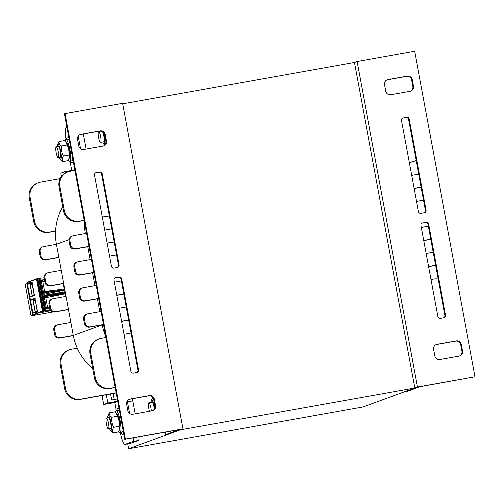 <?xml version="1.0" encoding="UTF-8"?>
<svg xmlns="http://www.w3.org/2000/svg" width="500" height="500" viewBox="0 0 500 500"><rect width="100%" height="100%" fill="white"/><g stroke="black" fill="none" stroke-linecap="round" stroke-linejoin="round"><path stroke-width="0.75" d="M128.625 448.744L363.119 406.931L414.8 388.013L180.306 429.825L128.625 448.744L127.731 443.925M122.706 103.812L354.462 62.488L357.113 61.519L414.669 51.256L475 376.781L420.019 386.7L406.581 391.619L403.387 392.188L417.444 387.044L357.113 61.519M414.8 388.013L354.462 62.488M65.062 113.594L122.619 103.331L182.95 428.856L125.394 439.119L65.062 113.594L64.444 113.819L124.775 439.344L179.131 429.656L165.7 434.575L165.244 432.131M79.994 134.606A4.419 4.331 -110.1 0 1 80.388 134.519L99.575 131.094A4.419 4.331 -110.1 0 1 104.644 134.675L105.85 141.188A4.419 4.331 -110.1 0 1 103.413 145.969M95.6 172.831A2.206 2.163 -110.1 0 1 95.638 172.825L99.05 172.219A2.206 2.163 -110.1 0 1 101.581 174.006L118.475 265.156A2.206 2.163 -110.1 0 1 117.406 267.469M115.069 277.869A2.206 2.163 -110.1 0 1 115.106 277.863L118.519 277.25A2.206 2.163 -110.1 0 1 121.05 279.044L137.944 370.188A2.206 2.163 -110.1 0 1 136.875 372.506M129.062 399.369A4.419 4.331 -110.1 0 1 129.462 399.275L148.644 395.856A4.419 4.331 -110.1 0 1 153.713 399.438L154.919 405.95A4.419 4.331 -110.1 0 1 152.481 410.731M83.825 149.481L103.012 146.062A4.419 4.331 69.9 0 0 106.469 140.963L105.262 134.45A4.419 4.331 69.9 0 0 100.194 130.869L81.013 134.288A4.419 4.331 69.9 0 0 77.55 139.388L78.756 145.9A4.419 4.331 69.9 0 0 83.825 149.481M117.369 267.475A2.206 2.163 69.9 0 0 119.094 264.925L102.2 173.781A2.206 2.163 69.9 0 0 99.669 171.988L96.256 172.6A2.206 2.163 69.9 0 0 94.531 175.15L111.425 266.294A2.206 2.163 69.9 0 0 113.956 268.087L117.369 267.475M136.831 372.512A2.206 2.163 69.9 0 0 138.562 369.963L121.669 278.819A2.206 2.163 69.9 0 0 119.138 277.025L115.725 277.631A2.206 2.163 69.9 0 0 113.994 280.181L130.887 371.331A2.206 2.163 69.9 0 0 133.425 373.119L136.831 372.512M154.331 399.212A4.419 4.331 69.9 0 0 149.269 395.631L130.081 399.05A4.419 4.331 69.9 0 0 126.619 404.15L127.831 410.662A4.419 4.331 69.9 0 0 132.894 414.244L152.081 410.819A4.419 4.331 69.9 0 0 155.544 405.719L154.331 399.212L153.713 399.438M125.394 439.119L124.775 439.344M182.95 428.856L168.894 434L165.7 434.575M436.031 344.631A4.419 4.331 -110.1 0 1 436.431 344.544L455.619 341.119A4.419 4.331 -110.1 0 1 460.688 344.7L461.894 351.213A4.419 4.331 -110.1 0 1 459.45 355.994M422.038 223.131A2.206 2.163 -110.1 0 1 422.075 223.125L425.487 222.519A2.206 2.163 -110.1 0 1 428.019 224.306L444.913 315.456A2.206 2.163 -110.1 0 1 443.844 317.769M402.569 118.094A2.206 2.163 -110.1 0 1 402.606 118.088L406.019 117.481A2.206 2.163 -110.1 0 1 408.55 119.269L425.444 210.419A2.206 2.163 -110.1 0 1 424.375 212.731M386.962 79.875A4.419 4.331 -110.1 0 1 387.362 79.781L406.544 76.363A4.419 4.331 -110.1 0 1 411.613 79.938L412.819 86.45A4.419 4.331 -110.1 0 1 410.381 91.231M456.238 340.894L437.05 344.312A4.419 4.331 69.9 0 0 433.594 349.412L434.8 355.925A4.419 4.331 69.9 0 0 439.869 359.506L459.05 356.087A4.419 4.331 69.9 0 0 462.512 350.981L461.306 344.475A4.419 4.331 69.9 0 0 456.238 340.894L455.619 341.119M422.694 222.9A2.206 2.163 69.9 0 0 420.969 225.45L437.863 316.594A2.206 2.163 69.9 0 0 440.394 318.387L443.806 317.775A2.206 2.163 69.9 0 0 445.531 315.225L428.638 224.081A2.206 2.163 69.9 0 0 426.106 222.288L422.075 223.125M403.231 117.863A2.206 2.163 69.9 0 0 401.5 120.412L418.394 211.556A2.206 2.163 69.9 0 0 420.925 213.35L424.338 212.744A2.206 2.163 69.9 0 0 426.069 210.188L409.175 119.044A2.206 2.163 69.9 0 0 406.637 117.256L402.606 118.088M385.731 91.163A4.419 4.331 69.9 0 0 390.794 94.744L409.981 91.325A4.419 4.331 69.9 0 0 413.444 86.225L412.231 79.713A4.419 4.331 69.9 0 0 407.169 76.131L387.981 79.556A4.419 4.331 69.9 0 0 384.519 84.656L385.731 91.163M475 376.781L417.444 387.044M86.106 149.075L83.312 133.994M135.181 413.837L132.775 400.875A8.831 1.737 -100.1 0 0 132.331 398.762M130.331 443.45A13.25 2.606 -100.1 0 0 130.419 443.444A13.25 2.606 -100.1 0 0 130.506 443.419L138.363 440.544A8.831 1.737 -100.1 0 0 139.05 436.8M78.206 136.137L80.538 148.719M127.269 400.913A8.831 1.737 79.9 0 1 127.45 401.825L129.606 413.481M133.719 437.75A8.831 1.737 79.9 0 1 133.031 441.494L125.181 444.369A13.25 2.606 79.9 0 1 125.094 444.394A13.25 2.606 79.9 0 1 120.319 432.45M66.05 139.456A13.25 2.606 79.9 0 1 66.456 127.525L66.95 127.344M71.756 170.438L70.044 161.175M114.219 399.519L113.106 393.525M117.75 401.438L114.775 402.525L116.294 410.731M65.213 173.088L64.95 171.65L60.812 173.162L61.425 176.481M102.019 395.5L103.688 404.5L114.775 402.525M117.713 401.225L107.825 402.987L103.688 404.5M107.825 402.987L106.294 394.738M110.556 393.975L111.669 399.975L117.294 398.969M64.95 171.65L74.831 169.887M116.15 392.825L80.7 399.144A13.25 12.988 -110.1 0 1 65.5 388.406L61.075 364.531A13.25 12.988 -110.1 0 1 71.45 349.231L77.269 348.194A55.213 54.1 -110.1 0 1 73.3 335.456L60.512 337.731A4.419 4.331 -110.1 0 1 55.444 334.15L54.638 329.812A4.419 4.331 -110.1 0 1 58.1 324.712L70.888 322.431L68.475 309.406L55.688 311.688A4.419 4.331 -110.1 0 1 50.619 308.113L49.812 303.769A4.419 4.331 -110.1 0 1 53.269 298.669L66.062 296.388L63.65 283.369L50.856 285.65A4.419 4.331 -110.1 0 1 45.788 282.069L44.988 277.725A4.419 4.331 -110.1 0 1 48.444 272.625L61.238 270.344L58.819 257.325L46.031 259.606A4.419 4.331 -110.1 0 1 40.963 256.025L40.156 251.688A4.419 4.331 -110.1 0 1 43.619 246.588L56.406 244.306A55.213 54.1 -110.1 0 1 55.55 231.006L49.731 232.044A13.25 12.988 -110.1 0 1 34.525 221.3L30.106 197.431A13.25 12.988 -110.1 0 1 40.481 182.131L60.125 178.625M69.069 239.669L56.406 244.306L58.819 257.325M61.238 270.344L63.65 283.369M66.062 296.388L68.475 309.406M70.888 322.431L73.3 335.45M77.269 348.194A55.213 54.1 69.9 0 0 92.719 368.512M62.719 206.663A55.213 54.1 69.9 0 0 55.55 231.006M55.544 231.163L48.906 232.344A13.25 12.988 -110.1 0 1 33.7 221.606L29.275 197.731A13.25 12.988 -110.1 0 1 37.513 183.012L38.338 182.706M58.85 257.475L45.206 259.906A4.419 4.331 -110.1 0 1 40.138 256.331L39.331 251.988A4.419 4.331 -110.1 0 1 42.075 247.081L42.906 246.775M63.675 283.519L50.031 285.95A4.419 4.331 -110.1 0 1 44.962 282.369L44.156 278.031A4.419 4.331 -110.1 0 1 46.906 273.125L47.731 272.819M68.5 309.562L54.856 311.994A4.419 4.331 -110.1 0 1 49.787 308.412L48.987 304.075A4.419 4.331 -110.1 0 1 51.731 299.163L52.556 298.863M73.331 335.6L59.681 338.038A4.419 4.331 -110.1 0 1 54.619 334.456L53.812 330.112A4.419 4.331 -110.1 0 1 56.556 325.206L57.381 324.906M116.181 392.975L79.875 399.45A13.25 12.988 -110.1 0 1 64.669 388.706L60.25 364.837A13.25 12.988 -110.1 0 1 68.481 350.112L69.312 349.812M128.669 320.144L121.638 321.4M103.513 324.631L89.45 327.137A4.419 4.331 -110.1 0 1 84.388 323.556L83.581 319.219A4.419 4.331 -110.1 0 1 86.325 314.306L87.15 314.006A4.419 4.331 -110.1 0 1 87.869 313.812L101.075 311.456M105.7 336.413A55.213 54.1 -110.1 0 1 102.244 324.862L102.244 324.856M123.844 294.1L116.806 295.356M98.688 298.587L84.625 301.094A4.419 4.331 -110.1 0 1 79.556 297.512L78.756 293.175A4.419 4.331 -110.1 0 1 81.5 288.269L82.325 287.962A4.419 4.331 -110.1 0 1 83.038 287.769L96.244 285.419M99.8 311.688L97.419 298.812M93.863 272.544L79.8 275.05A4.419 4.331 -110.1 0 1 74.731 271.475L73.925 267.131A4.419 4.331 -110.1 0 1 76.675 262.225L77.5 261.919A4.419 4.331 -110.1 0 1 78.213 261.731L91.419 259.375M94.975 285.644L92.587 272.775M114.188 242.019L107.156 243.275M89.031 246.506L74.975 249.013A4.419 4.331 -110.1 0 1 69.906 245.431L69.1 241.088A4.419 4.331 -110.1 0 1 71.844 236.181L72.675 235.881A4.419 4.331 -110.1 0 1 73.388 235.688L86.594 233.331M90.15 259.6L87.762 246.731M109.362 215.975L102.331 217.231M85.325 233.556A55.213 54.1 -110.1 0 1 84.438 221.706M115.175 387.562L109.644 388.55A13.25 12.988 -110.1 0 1 94.438 377.812L90.019 353.938A13.25 12.988 -110.1 0 1 98.25 339.212L99.075 338.913A13.25 12.988 -110.1 0 1 101.219 338.338L105.9 337.5M435.637 265.406L428.606 266.663M430.812 239.369L423.781 240.619M421.156 187.281L414.125 188.538M84.206 220.463L78.675 221.45A13.25 12.988 -110.1 0 1 63.469 210.706L59.044 186.838A13.25 12.988 -110.1 0 1 67.281 172.113L68.106 171.812A13.25 12.988 -110.1 0 1 70.25 171.231L74.931 170.4M416.169 160.35A13.25 12.988 -110.1 0 1 414.194 161.269L413.369 161.575A13.25 12.988 -110.1 0 1 411.225 162.15L409.3 162.494M84.181 220.312L79.5 221.144A13.25 12.988 -110.1 0 1 64.294 210.406L59.875 186.531A13.25 12.988 -110.1 0 1 68.106 171.812M109.331 215.825L102.3 217.081M104.712 230.1L111.75 228.844M89.006 246.356L75.8 248.706A4.419 4.331 -110.1 0 1 70.731 245.125L69.925 240.787A4.419 4.331 -110.1 0 1 72.675 235.881M114.162 241.869L107.125 243.125M109.537 256.144L116.575 254.887M93.831 272.394L80.625 274.75A4.419 4.331 -110.1 0 1 75.556 271.169L74.756 266.831A4.419 4.331 -110.1 0 1 77.5 261.919M114.369 282.188L121.4 280.931M98.656 298.438L85.45 300.794A4.419 4.331 -110.1 0 1 80.388 297.213L79.581 292.869A4.419 4.331 -110.1 0 1 82.325 287.962M123.812 293.95L116.781 295.206M119.194 308.225L126.225 306.975M103.488 324.481L90.281 326.831A4.419 4.331 -110.1 0 1 85.213 323.256L84.406 318.913A4.419 4.331 -110.1 0 1 87.15 314.006M128.637 319.994L121.606 321.25M124.019 334.269L131.056 333.013M115.15 387.413L110.469 388.25A13.25 12.988 -110.1 0 1 95.269 377.506L90.844 353.638A13.25 12.988 -110.1 0 1 99.075 338.913M430.988 279.531L433.769 279.037A13.25 12.988 -110.1 0 1 438.162 279.019M435.613 265.256L428.575 266.512M426.163 253.494L433.2 252.237M430.781 239.219L423.75 240.469M421.337 227.45L428.369 226.194M416.512 201.406L423.544 200.15M421.131 187.131L414.1 188.388M411.681 175.362L418.719 174.112M414.194 161.269A13.25 12.988 -110.1 0 1 412.05 161.85L409.269 162.344M66.606 139.356A13.25 2.606 79.9 0 1 67.638 136.931A13.25 2.606 79.9 0 1 68.906 137.919M73.225 161.225A13.25 2.606 79.9 0 1 72.287 163.019A13.25 2.606 79.9 0 1 70.481 161.1M116.881 410.625A13.25 2.606 79.9 0 1 117.912 408.2A13.25 2.606 79.9 0 1 119.188 409.188M123.506 432.494A13.25 2.606 79.9 0 1 122.562 434.288A13.25 2.606 79.9 0 1 120.763 432.369M118.781 431.344A11.044 2.169 -100.1 0 0 120.044 432.494L122.175 432.119A11.044 2.169 -100.1 0 0 123.044 430.006M119.644 411.675A11.044 2.169 -100.1 0 0 118.3 410.375L116.169 410.756A11.044 2.169 -100.1 0 0 115.369 412.344M120.044 432.494A11.044 2.169 -100.1 0 0 120.244 421.244A11.044 2.169 -100.1 0 0 116.169 410.756M68.506 160.075A11.044 2.169 -100.1 0 0 69.769 161.225L71.9 160.844A11.044 2.169 -100.1 0 0 72.769 158.731M69.369 140.406A11.044 2.169 -100.1 0 0 68.025 139.106L65.894 139.488A11.044 2.169 -100.1 0 0 65.094 141.075M69.769 161.225A11.044 2.169 -100.1 0 0 69.963 149.975A11.044 2.169 -100.1 0 0 65.894 139.488M56.137 152.631A5.519 1.087 79.9 0 1 56.2 146.819A5.519 1.087 79.9 0 1 58.238 152.062A5.519 1.087 79.9 0 1 58.137 157.694A5.519 1.087 79.9 0 1 56.137 152.631M106.412 423.906A5.519 1.087 79.9 0 1 106.481 418.094A5.519 1.087 79.9 0 1 108.513 423.338A5.519 1.087 79.9 0 1 108.419 428.963A5.519 1.087 79.9 0 1 106.412 423.906M98.55 137.306A5.519 1.087 79.9 0 1 98.612 131.494A5.519 1.087 79.9 0 1 100.65 136.738A5.519 1.087 79.9 0 1 100.55 142.363A5.519 1.087 79.9 0 1 98.55 137.306M149.481 411.287A5.519 1.087 79.9 0 1 148.825 408.581A5.519 1.087 79.9 0 1 148.887 402.762A5.519 1.087 79.9 0 1 150.331 405.419A5.519 1.087 79.9 0 1 151.281 410.962M110.544 428.581A5.519 1.087 -100.1 0 0 110.856 428.175A5.519 1.087 -100.1 0 0 110.65 422.956A5.519 1.087 -100.1 0 0 109.044 417.981A5.519 1.087 -100.1 0 0 108.606 417.713M109.562 428.756A7.506 1.475 -100.1 0 0 110.312 430.169A7.506 1.475 -100.1 0 0 111.225 424.069A7.506 1.475 -100.1 0 0 108.212 415.769A7.506 1.475 -100.1 0 0 107.837 416.306A7.506 1.475 -100.1 0 0 107.625 417.887M116.456 413.431L117.375 414.606A7.506 1.475 79.9 0 1 119.556 421.369A7.506 1.475 79.9 0 1 119.844 428.469L119.356 429.994L119.188 426.3C119.594 422.775 118.975 419.438 117.331 416.275L116.456 413.431L114.75 411.869L109.219 412.856C109.056 414.506 109.919 415.975 111.806 417.262C111.4 420.788 112.019 424.125 113.663 427.287C112.394 429.344 112.15 431.213 112.938 432.9L110.312 430.169M107.837 416.306L109.219 412.856M112.938 432.9L118.462 431.919L119.356 429.994M113.663 427.287L119.188 426.3M111.806 417.262L117.331 416.275M154.362 409.05A5.519 1.087 -100.1 0 0 152.519 402.469A5.519 1.087 -100.1 0 0 152.081 402.194L148.887 402.762M154.681 408.413A7.506 1.475 -100.1 0 0 151.688 400.25A7.506 1.475 -100.1 0 0 151.319 400.788A7.506 1.475 -100.1 0 0 151.1 402.369M151.319 400.788L152.7 397.337L153.931 400.594M100.55 142.363L103.75 141.794A5.519 1.087 -100.1 0 0 104.056 141.394A5.519 1.087 -100.1 0 0 103.938 136.7A5.519 1.087 -100.1 0 0 102.513 131.625M102.762 141.969A7.506 1.475 -100.1 0 0 103.513 143.381A7.506 1.475 -100.1 0 0 104.738 140.831A7.506 1.475 -100.1 0 0 103.312 132.231M104.787 144.969L103.513 143.381M66.175 142.156L67.1 143.331A7.506 1.475 79.9 0 1 69.281 150.094A7.506 1.475 79.9 0 1 69.569 157.2L69.075 158.725L68.913 155.031C69.319 151.506 68.7 148.162 67.056 145.006L66.175 142.156L64.469 140.6L58.944 141.588C58.781 143.238 59.638 144.706 61.525 145.994C61.119 149.512 61.737 152.856 63.388 156.012C62.119 158.069 61.875 159.944 62.663 161.631L60.038 158.9A7.506 1.475 -100.1 0 0 60.944 152.794A7.506 1.475 -100.1 0 0 57.938 144.494A7.506 1.475 -100.1 0 0 57.562 145.031A7.506 1.475 -100.1 0 0 57.35 146.619M58.137 157.694L60.275 157.312A5.519 1.087 -100.1 0 0 60.581 156.906A5.519 1.087 -100.1 0 0 60.369 151.688A5.519 1.087 -100.1 0 0 58.762 146.713A5.519 1.087 -100.1 0 0 58.331 146.444L56.2 146.819M59.288 157.487A7.506 1.475 -100.1 0 0 60.038 158.9M62.663 161.631L68.188 160.644L69.075 158.725M57.562 145.031L58.944 141.588M68.913 155.031L63.388 156.012M67.056 145.006L61.525 145.994M25 283.288L31.031 315.844L53.15 311.95M33.825 315.312L32.875 315.45M50.931 310.669L41.744 312.469M62.219 292.337L61.925 290.731L64.912 290.175M43.8 294.3L61.925 290.731M63.412 292.15L65.188 291.675M65.606 296.469L65.075 293.6M64.144 288.581L63.225 283.6M42.775 281.438L44.719 281.05M45.794 297.712L48.738 297.131M44.594 291.244L45.906 291.5M44.681 291.719L42.744 281.269L41.425 281.475M49.706 307.962L46.444 308.544L44.188 296.394L50.656 295.238L50.512 294.481L44.05 295.631L43.569 293.031L50.031 291.875L49.887 291.119L43.425 292.269L41.175 280.119L44.438 279.531M50.4 309.981L42.8 311.337L33.5 314.744L35.219 314.594L33.1 315.3M27.081 282.831L26.713 282.894L32.738 315.444L33.119 315.381M31.881 315.738L32.731 315.45M33.294 315.387L33.837 315.363M33.306 315.456L32.894 315.538M32.081 315.594L32.6 315.494M25.85 283.188L26.694 282.894M33.256 315.312L27.2 282.769M37.294 311.137L35.125 311.931L37.244 310.887M35.325 300.512L33.019 300.594L35.194 299.8M37.356 311.637A0.331 0.325 -110.1 0 0 37.287 311.906L35.044 298.969L32.425 299.913L32.125 299.662L32.419 299.919M34.275 294.862L32.106 295.656L34.231 294.613M32.306 284.237L30.006 284.319L32.175 283.525M29.35 283.644L32.019 282.681M34.312 295.244A0.331 0.325 -110.1 0 0 34.244 295.512L31.738 281.956A0.331 0.325 -110.1 0 0 31.906 282.194M35.169 298.619L35.038 298.975L34.775 298.356L30.431 299.969M27.212 282.6L27.525 283.85L28.438 283.169A0.331 0.325 69.9 0 0 28.819 283.438L31.931 282.294M29.137 283.381L29.119 283.837A0.444 0.431 69.9 0 0 29.394 283.344M34.269 294.794L32.113 282.225M34.244 295.512L29.906 297.137M35.35 300.656L34.688 300.744M47.7 307.994L45.763 297.544L44.444 297.75M48.925 307.775L47.613 307.525M44.019 294.262L64.694 290.15M32.331 284.381L31.675 284.469M81.013 134.288L80.388 134.519M100.194 130.869L99.575 131.094M105.262 134.45L104.644 134.675M106.469 140.963L105.85 141.188M119.094 264.925L118.475 265.156M96.256 172.6L95.638 172.825M99.669 171.988L99.05 172.219M102.2 173.781L101.581 174.006M138.562 369.963L137.944 370.188M115.725 277.631L115.106 277.863M119.138 277.025L118.519 277.25M121.669 278.819L121.05 279.044M149.269 395.631L148.644 395.856M155.544 405.719L154.919 405.95M130.081 399.05L129.462 399.275M437.05 344.312L436.431 344.544M461.306 344.475L460.688 344.7M462.512 350.981L461.894 351.213M426.106 222.288L425.487 222.519M428.638 224.081L428.019 224.306M445.531 315.225L444.913 315.456M406.637 117.256L406.019 117.481M409.175 119.044L408.55 119.269M426.069 210.188L425.444 210.419M387.981 79.556L387.362 79.781M407.169 76.131L406.544 76.363M412.231 79.713L411.613 79.938M413.444 86.225L412.819 86.45M127.45 401.825L132.775 400.875M133.031 441.494L138.363 440.544M130.506 443.419L125.181 444.369M48.906 232.344L49.731 232.044M33.7 221.606L34.525 221.3M39.331 251.988L40.156 251.688M40.138 256.331L40.963 256.025M45.206 259.906L46.031 259.606M44.156 278.031L44.988 277.725M44.962 282.369L45.788 282.069M50.031 285.95L50.856 285.65M48.987 304.075L49.812 303.769M49.787 308.412L50.619 308.113M54.856 311.994L55.688 311.688M53.812 330.112L54.638 329.812M54.619 334.456L55.444 334.15M59.681 338.038L60.512 337.731M60.25 364.837L61.075 364.531M64.669 388.706L65.5 388.406M79.875 399.45L80.7 399.144M29.275 197.731L30.106 197.431M102.244 324.862L73.3 335.456M64.294 210.406L63.469 210.706M79.5 221.144L78.675 221.45M69.925 240.787L69.1 241.088M70.731 245.125L69.906 245.431M75.8 248.706L74.975 249.013M74.756 266.831L73.925 267.131M75.556 271.169L74.731 271.475M80.625 274.75L79.8 275.05M79.581 292.869L78.756 293.175M80.388 297.213L79.556 297.512M85.45 300.794L84.625 301.094M84.406 318.913L83.581 319.219M85.213 323.256L84.388 323.556M90.281 326.831L89.45 327.137M90.844 353.638L90.019 353.938M95.269 377.506L94.438 377.812M110.469 388.25L109.644 388.55M412.05 161.85L411.225 162.15M59.875 186.531L59.044 186.838M64.656 288.819L43.369 291.956L50.625 290.669L51.044 291.706L64.8 289.581M50.644 290.669L49.769 290.812M41.238 280.45L44.5 279.869M43.35 311.238L43.356 310.887L42.419 311.075L33.131 314.506M43.356 310.887L37.444 278.988L37.794 278.938L43.706 310.837L43.356 310.887M42.8 311.337A0.331 0.325 -110.1 0 1 42.419 311.075L36.506 279.169L37.406 278.675A0.331 0.325 -110.1 0 1 37.781 278.938L36.894 278.762L42.925 311.312M50.219 309.662L43.712 310.887M37.6 278.694L39.694 278.269A0.331 0.325 69.9 0 1 39.75 278.256L44.119 277.8M37.8 278.988L40 278.531L45.912 310.781M36.894 278.762L36.712 278.8A0.331 0.325 69.9 0 1 36.763 278.788L37.319 278.688M39.881 278.231L39.694 278.269A0.331 0.325 69.9 0 0 39.487 278.637L45.4 310.538A0.331 0.325 -110.1 0 0 45.781 310.806M33.669 314.756L32.894 315.038M33.019 300.594L35.125 311.931M30.006 284.319L32.106 295.656M34.544 312.619L34.25 312.725A0.331 0.325 -110.1 0 0 34.194 312.75L34.25 312.731M34.219 312.738L33.988 313.113A0.331 0.325 -110.1 0 1 34.194 312.75L37.344 311.594M34.337 312.606L34.212 312.3A0.444 0.431 69.9 0 0 33.869 312.812L32.956 313.144L33.119 314.475A0.331 0.325 -110.1 0 0 33.5 314.744M37.287 311.906L33.988 313.113M35.038 298.975L37.494 311.537M27.206 282.575L36.506 279.169A0.331 0.325 69.9 0 1 36.712 278.8L27.413 282.206A0.331 0.325 69.9 0 0 27.206 282.575M28.438 283.169L31.738 281.956M34.969 298.694L30.825 300.212A0.331 0.325 -110.1 0 1 30.431 299.944L29.9 297.106A0.331 0.325 -110.1 0 1 30.181 296.719M32.956 313.144A0.444 0.431 -110.1 0 1 33.225 312.656L33.163 313.125A0.331 0.325 69.9 0 0 32.956 313.494M33.144 313.131L32.944 313.5A0.331 0.325 -110.1 0 1 32.969 313.288M33.75 314.744L33.081 314.5L32.944 313.525M34.837 314.6L35.163 314.569L34.881 314.306M28.281 284.137A0.444 0.431 -110.1 0 1 28.212 284.169L29.05 283.856A0.444 0.431 69.9 0 0 29.119 283.837L28.212 284.169A0.444 0.431 -110.1 0 1 28.138 284.188L29.05 283.506M28.138 284.188L28.031 284.206A0.444 0.431 -110.1 0 1 27.525 283.85L27.788 283.812M28.819 283.438L28.438 283.512A0.444 0.431 69.9 0 0 28.944 283.875L28.944 283.525M30.825 300.212L32.144 299.969M33.163 300.6L35.256 311.869M63.612 294.131A0.331 0.325 -110.1 0 1 63.562 294.156L65.512 293.444L48.675 297.144M44.25 296.731L65.487 293.281M46.388 308.231L49.65 307.65L46.388 308.231M65.281 292.181L51.525 294.312L51.662 295.069L50.65 295.587M65.425 292.944L51.662 295.069L51.513 295.444M51.269 294.031L65.225 291.875L50.512 294.481L50.394 294.175L43.994 295.319L50.394 294.175M43.631 293.363L51.044 291.706L50.888 292.081L64.862 289.919M45.619 310.869A0.331 0.325 -110.1 0 1 45.237 310.6L39.325 278.7A0.331 0.325 69.9 0 1 39.581 278.319M44.725 311.056L38.694 278.5L39.531 278.331M43.875 311.206L37.844 278.656L38.694 278.5M43.438 311.225A0.331 0.325 69.9 0 0 43.7 310.844M50.031 292.225L50.888 292.081M48.706 297.137L63.562 294.156A0.331 0.325 -110.1 0 1 63.506 294.169M27.469 282.194A0.331 0.325 69.9 0 0 27.413 282.206L27.35 283.575L28.038 283.819M30.15 284.325L32.237 295.587M34.787 312.531A0.444 0.431 69.9 0 0 34.319 312.281L33.231 312.656A0.444 0.431 -110.1 0 1 33.3 312.638M34.444 312.587L34.831 312.638M130.419 443.444L125.094 444.394M72.287 163.019L73.519 162.8M67.638 136.931L68.688 136.744M122.562 434.288L123.8 434.069M117.912 408.2L118.969 408.013M108.419 428.963L110.55 428.581M106.481 418.094L108.612 417.713M98.612 131.494L100.956 131.075M33.769 314.744L34.825 314.6M28.031 284.206L27.519 283.85M34.263 294.794L34.45 295.144M34.3 295.2L29.863 297.125L30.387 299.962L32.131 299.969M43.325 311.275L43.706 310.837L37.794 278.938M37.294 278.738L37.844 278.656"/></g></svg>
